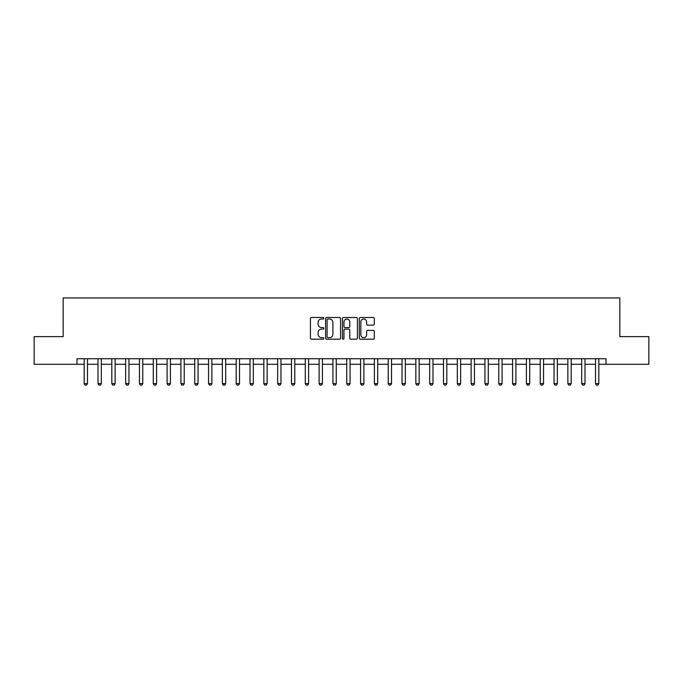 <?xml version="1.0" encoding="UTF-8"?>
<svg xmlns="http://www.w3.org/2000/svg" width="683" height="683" viewBox="0 0 683 683"><rect width="100%" height="100%" fill="white"/><g stroke="black" fill="none" stroke-linecap="round" stroke-linejoin="round"><path stroke-width="1.02" d="M323.81 318.252A0.76 0.76 0 0 0 323.05 317.493L311.525 317.493A1.084 1.084 0 0 0 310.432 318.577L310.432 338.111A1.084 1.084 0 0 0 311.525 339.195L323.05 339.195A0.76 0.76 0 0 0 323.81 338.435A0.76 0.76 0 0 0 323.05 337.675L321.556 337.675A3.475 3.475 0 0 1 318.09 334.2L318.09 332.578A3.475 3.475 0 0 1 321.556 329.104L323.05 329.104A0.76 0.76 0 0 0 323.81 328.344A0.76 0.76 0 0 0 323.05 327.584L321.556 327.584A3.475 3.475 0 0 1 318.09 324.109L318.09 322.487A3.475 3.475 0 0 1 321.556 319.012L323.05 319.012A0.76 0.76 0 0 0 323.81 318.252M373.217 325.142A1.084 1.084 0 0 0 374.301 324.058L374.301 318.577A1.084 1.084 0 0 0 373.217 317.493L360.411 317.493A1.084 1.084 0 0 0 359.326 318.577L359.326 338.111A1.084 1.084 0 0 0 360.411 339.195L373.217 339.195A1.084 1.084 0 0 0 374.301 338.111L374.301 331.494A1.084 1.084 0 0 0 373.217 330.41L367.736 330.41A1.084 1.084 0 0 0 366.651 331.494L366.651 334.772A2.903 2.903 0 0 1 363.749 337.675A2.903 2.903 0 0 1 360.846 334.772L360.846 321.915A2.903 2.903 0 0 1 363.749 319.012A2.903 2.903 0 0 1 366.651 321.915L366.651 324.058A1.084 1.084 0 0 0 367.736 325.142L373.217 325.142M76.991 364.278L34.15 364.278L34.15 336.634L63.169 336.634L63.169 297.942L619.831 297.942L619.831 336.634L648.85 336.634L648.85 364.278L606.009 364.278L606.009 358.746L76.991 358.746L76.991 364.278L84.18 364.278M340.552 318.577A1.084 1.084 0 0 0 339.468 317.493L326.662 317.493A1.084 1.084 0 0 0 325.578 318.577L325.578 338.111A1.084 1.084 0 0 0 326.662 339.195L339.468 339.195A1.084 1.084 0 0 0 340.552 338.111L340.552 318.577M343.532 317.493L356.338 317.493A1.084 1.084 0 0 1 357.422 318.577L357.422 338.111A1.084 1.084 0 0 1 356.338 339.195L350.857 339.195A1.084 1.084 0 0 1 349.773 338.111L349.773 330.188A1.084 1.084 0 0 0 348.689 329.104L345.052 329.104A1.084 1.084 0 0 0 343.967 330.188L343.967 338.435A0.76 0.76 0 0 1 343.207 339.195A0.76 0.76 0 0 1 342.448 338.435L342.448 318.577A1.084 1.084 0 0 1 343.532 317.493M87.492 364.278L97.993 364.278M101.315 364.278L111.816 364.278M115.137 364.278L125.638 364.278M128.95 364.278L139.46 364.278M142.773 364.278L153.274 364.278M156.595 364.278L167.096 364.278M170.409 364.278L180.918 364.278M184.231 364.278L194.732 364.278M198.053 364.278L208.554 364.278M211.875 364.278L222.376 364.278M225.689 364.278L236.19 364.278M239.511 364.278L250.012 364.278M253.333 364.278L263.834 364.278M267.147 364.278L277.657 364.278M280.969 364.278L291.47 364.278M294.791 364.278L305.292 364.278M308.605 364.278L319.115 364.278M322.427 364.278L332.928 364.278M336.249 364.278L346.751 364.278M350.072 364.278L360.573 364.278M363.885 364.278L374.395 364.278M377.708 364.278L388.209 364.278M391.53 364.278L402.031 364.278M405.343 364.278L415.853 364.278M419.166 364.278L429.667 364.278M432.988 364.278L443.489 364.278M446.81 364.278L457.311 364.278M460.624 364.278L471.125 364.278M474.446 364.278L484.947 364.278M488.268 364.278L498.769 364.278M502.082 364.278L512.591 364.278M515.904 364.278L526.405 364.278M529.726 364.278L540.227 364.278M543.54 364.278L554.05 364.278M557.362 364.278L567.863 364.278M571.184 364.278L581.685 364.278M585.007 364.278L595.508 364.278M598.82 364.278L606.009 364.278M327.857 319.012A0.76 0.76 0 0 0 327.097 319.772L327.097 336.915A0.76 0.76 0 0 0 327.857 337.675L329.428 337.675A3.475 3.475 0 0 0 332.903 334.2L332.903 322.487A3.475 3.475 0 0 0 329.428 319.012L327.857 319.012M349.773 321.966A2.903 2.903 0 0 0 346.87 319.063A2.903 2.903 0 0 0 343.967 321.966L343.967 326.5A1.084 1.084 0 0 0 345.052 327.584L348.689 327.584A1.084 1.084 0 0 0 349.773 326.5L349.773 321.966M87.612 358.746L87.544 358.968A1.101 1.101 90 0 0 87.492 359.301L87.492 383.624L86.664 385.058L85.008 385.058L84.18 383.624L84.18 359.301A1.101 1.101 90 0 0 84.129 358.968L84.06 358.746M84.18 383.624L87.492 383.624M101.434 358.746L101.366 358.968A1.101 1.101 90 0 0 101.315 359.301L101.315 383.624L100.486 385.058L98.83 385.058L97.993 383.624L97.993 359.301A1.101 1.101 90 0 0 97.942 358.968L97.874 358.746M97.993 383.624L101.315 383.624M115.256 358.746L115.188 358.968A1.101 1.101 90 0 0 115.137 359.301L115.137 383.624L114.3 385.058L112.644 385.058L111.816 383.624L111.816 359.301A1.101 1.101 90 0 0 111.764 358.968L111.696 358.746M111.816 383.624L115.137 383.624M129.078 358.746L129.002 358.968A1.101 1.101 90 0 0 128.95 359.301L128.95 383.624L128.122 385.058L126.466 385.058L125.638 383.624L125.638 359.301A1.101 1.101 90 0 0 125.587 358.968L125.518 358.746M125.638 383.624L128.95 383.624M142.892 358.746L142.824 358.968A1.101 1.101 90 0 0 142.773 359.301L142.773 383.624L141.944 385.058L140.288 385.058L139.46 383.624L139.46 359.301A1.101 1.101 90 0 0 139.4 358.968L139.332 358.746M139.46 383.624L142.773 383.624M156.714 358.746L156.646 358.968A1.101 1.101 90 0 0 156.595 359.301L156.595 383.624L155.767 385.058L154.102 385.058L153.274 383.624L153.274 359.301A1.101 1.101 90 0 0 153.223 358.968L153.154 358.746M153.274 383.624L156.595 383.624M170.537 358.746L170.468 358.968A1.101 1.101 90 0 0 170.409 359.301L170.409 383.624L169.58 385.058L167.924 385.058L167.096 383.624L167.096 359.301A1.101 1.101 90 0 0 167.045 358.968L166.976 358.746M167.096 383.624L170.409 383.624M184.35 358.746L184.282 358.968A1.101 1.101 90 0 0 184.231 359.301L184.231 383.624L183.403 385.058L181.746 385.058L180.918 383.624L180.918 359.301A1.101 1.101 90 0 0 180.867 358.968L180.79 358.746M180.918 383.624L184.231 383.624M198.172 358.746L198.104 358.968A1.101 1.101 90 0 0 198.053 359.301L198.053 383.624L197.225 385.058L195.56 385.058L194.732 383.624L194.732 359.301A1.101 1.101 90 0 0 194.681 358.968L194.612 358.746M194.732 383.624L198.053 383.624M211.995 358.746L211.926 358.968A1.101 1.101 90 0 0 211.875 359.301L211.875 383.624L211.038 385.058L209.382 385.058L208.554 383.624L208.554 359.301A1.101 1.101 90 0 0 208.503 358.968L208.435 358.746M208.554 383.624L211.875 383.624M225.808 358.746L225.74 358.968A1.101 1.101 90 0 0 225.689 359.301L225.689 383.624L224.861 385.058L223.204 385.058L222.376 383.624L222.376 359.301A1.101 1.101 90 0 0 222.325 358.968L222.257 358.746M222.376 383.624L225.689 383.624M239.631 358.746L239.562 358.968A1.101 1.101 90 0 0 239.511 359.301L239.511 383.624L238.683 385.058L237.027 385.058L236.19 383.624L236.19 359.301A1.101 1.101 90 0 0 236.139 358.968L236.07 358.746M236.19 383.624L239.511 383.624M253.453 358.746L253.384 358.968A1.101 1.101 90 0 0 253.333 359.301L253.333 383.624L252.505 385.058L250.84 385.058L250.012 383.624L250.012 359.301A1.101 1.101 90 0 0 249.961 358.968L249.893 358.746M250.012 383.624L253.333 383.624M267.275 358.746L267.198 358.968A1.101 1.101 90 0 0 267.147 359.301L267.147 383.624L266.319 385.058L264.663 385.058L263.834 383.624L263.834 359.301A1.101 1.101 90 0 0 263.783 358.968L263.715 358.746M263.834 383.624L267.147 383.624M281.089 358.746L281.02 358.968A1.101 1.101 90 0 0 280.969 359.301L280.969 383.624L280.141 385.058L278.485 385.058L277.657 383.624L277.657 359.301A1.101 1.101 90 0 0 277.597 358.968L277.529 358.746M277.657 383.624L280.969 383.624M294.911 358.746L294.843 358.968A1.101 1.101 90 0 0 294.791 359.301L294.791 383.624L293.963 385.058L292.298 385.058L291.47 383.624L291.47 359.301A1.101 1.101 90 0 0 291.419 358.968L291.351 358.746M291.47 383.624L294.791 383.624M308.733 358.746L308.665 358.968A1.101 1.101 90 0 0 308.605 359.301L308.605 383.624L307.777 385.058L306.121 385.058L305.292 383.624L305.292 359.301A1.101 1.101 90 0 0 305.241 358.968L305.173 358.746M305.292 383.624L308.605 383.624M322.547 358.746L322.478 358.968A1.101 1.101 90 0 0 322.427 359.301L322.427 383.624L321.599 385.058L319.943 385.058L319.115 383.624L319.115 359.301A1.101 1.101 90 0 0 319.063 358.968L318.987 358.746M319.115 383.624L322.427 383.624M336.369 358.746L336.301 358.968A1.101 1.101 90 0 0 336.249 359.301L336.249 383.624L335.421 385.058L333.765 385.058L332.928 383.624L332.928 359.301A1.101 1.101 90 0 0 332.877 358.968L332.809 358.746M332.928 383.624L336.249 383.624M350.191 358.746L350.123 358.968A1.101 1.101 90 0 0 350.072 359.301L350.072 383.624L349.235 385.058L347.579 385.058L346.751 383.624L346.751 359.301A1.101 1.101 90 0 0 346.699 358.968L346.631 358.746M346.751 383.624L350.072 383.624M364.013 358.746L363.937 358.968A1.101 1.101 90 0 0 363.885 359.301L363.885 383.624L363.057 385.058L361.401 385.058L360.573 383.624L360.573 359.301A1.101 1.101 90 0 0 360.522 358.968L360.453 358.746M360.573 383.624L363.885 383.624M377.827 358.746L377.759 358.968A1.101 1.101 90 0 0 377.708 359.301L377.708 383.624L376.879 385.058L375.223 385.058L374.395 383.624L374.395 359.301A1.101 1.101 90 0 0 374.335 358.968L374.267 358.746M374.395 383.624L377.708 383.624M391.649 358.746L391.581 358.968A1.101 1.101 90 0 0 391.53 359.301L391.53 383.624L390.702 385.058L389.037 385.058L388.209 383.624L388.209 359.301A1.101 1.101 90 0 0 388.157 358.968L388.089 358.746M388.209 383.624L391.53 383.624M405.471 358.746L405.403 358.968A1.101 1.101 90 0 0 405.343 359.301L405.343 383.624L404.515 385.058L402.859 385.058L402.031 383.624L402.031 359.301A1.101 1.101 90 0 0 401.98 358.968L401.911 358.746M402.031 383.624L405.343 383.624M419.285 358.746L419.217 358.968A1.101 1.101 90 0 0 419.166 359.301L419.166 383.624L418.337 385.058L416.681 385.058L415.853 383.624L415.853 359.301A1.101 1.101 90 0 0 415.802 358.968L415.725 358.746M415.853 383.624L419.166 383.624M433.107 358.746L433.039 358.968A1.101 1.101 90 0 0 432.988 359.301L432.988 383.624L432.16 385.058L430.495 385.058L429.667 383.624L429.667 359.301A1.101 1.101 90 0 0 429.616 358.968L429.547 358.746M429.667 383.624L432.988 383.624M446.93 358.746L446.861 358.968A1.101 1.101 90 0 0 446.81 359.301L446.81 383.624L445.973 385.058L444.317 385.058L443.489 383.624L443.489 359.301A1.101 1.101 90 0 0 443.438 358.968L443.369 358.746M443.489 383.624L446.81 383.624M460.743 358.746L460.675 358.968A1.101 1.101 90 0 0 460.624 359.301L460.624 383.624L459.796 385.058L458.139 385.058L457.311 383.624L457.311 359.301A1.101 1.101 90 0 0 457.26 358.968L457.192 358.746M457.311 383.624L460.624 383.624M474.565 358.746L474.497 358.968A1.101 1.101 90 0 0 474.446 359.301L474.446 383.624L473.618 385.058L471.962 385.058L471.125 383.624L471.125 359.301A1.101 1.101 90 0 0 471.074 358.968L471.005 358.746M471.125 383.624L474.446 383.624M488.388 358.746L488.319 358.968A1.101 1.101 90 0 0 488.268 359.301L488.268 383.624L487.44 385.058L485.775 385.058L484.947 383.624L484.947 359.301A1.101 1.101 90 0 0 484.896 358.968L484.828 358.746M484.947 383.624L488.268 383.624M502.21 358.746L502.133 358.968A1.101 1.101 90 0 0 502.082 359.301L502.082 383.624L501.254 385.058L499.597 385.058L498.769 383.624L498.769 359.301A1.101 1.101 90 0 0 498.718 358.968L498.65 358.746M498.769 383.624L502.082 383.624M516.024 358.746L515.955 358.968A1.101 1.101 90 0 0 515.904 359.301L515.904 383.624L515.076 385.058L513.42 385.058L512.591 383.624L512.591 359.301A1.101 1.101 90 0 0 512.532 358.968L512.463 358.746M512.591 383.624L515.904 383.624M529.846 358.746L529.777 358.968A1.101 1.101 90 0 0 529.726 359.301L529.726 383.624L528.898 385.058L527.233 385.058L526.405 383.624L526.405 359.301A1.101 1.101 90 0 0 526.354 358.968L526.286 358.746M526.405 383.624L529.726 383.624M543.668 358.746L543.6 358.968A1.101 1.101 90 0 0 543.54 359.301L543.54 383.624L542.712 385.058L541.056 385.058L540.227 383.624L540.227 359.301A1.101 1.101 90 0 0 540.176 358.968L540.108 358.746M540.227 383.624L543.54 383.624M557.482 358.746L557.413 358.968A1.101 1.101 90 0 0 557.362 359.301L557.362 383.624L556.534 385.058L554.878 385.058L554.05 383.624L554.05 359.301A1.101 1.101 90 0 0 553.998 358.968L553.922 358.746M554.05 383.624L557.362 383.624M571.304 358.746L571.236 358.968A1.101 1.101 90 0 0 571.184 359.301L571.184 383.624L570.356 385.058L568.7 385.058L567.863 383.624L567.863 359.301A1.101 1.101 90 0 0 567.812 358.968L567.744 358.746M567.863 383.624L571.184 383.624M585.126 358.746L585.058 358.968A1.101 1.101 90 0 0 585.007 359.301L585.007 383.624L584.17 385.058L582.514 385.058L581.685 383.624L581.685 359.301A1.101 1.101 90 0 0 581.634 358.968L581.566 358.746M581.685 383.624L585.007 383.624M598.94 358.746L598.871 358.968A1.101 1.101 90 0 0 598.82 359.301L598.82 383.624L597.992 385.058L596.336 385.058L595.508 383.624L595.508 359.301A1.101 1.101 90 0 0 595.456 358.968L595.388 358.746M595.508 383.624L598.82 383.624"/></g></svg>
